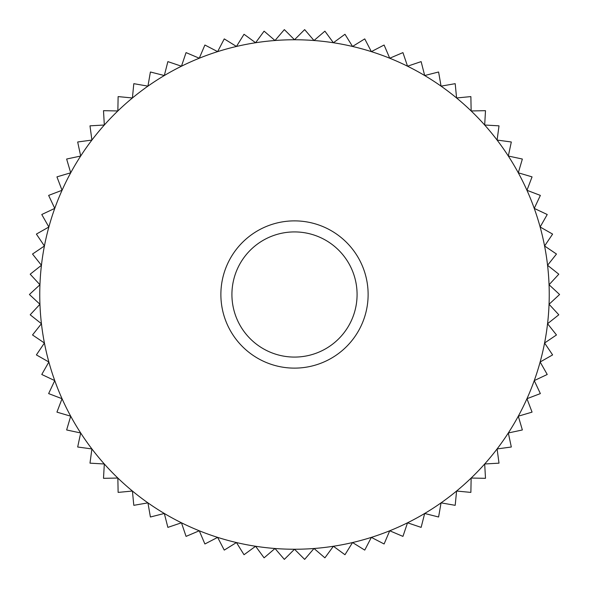 <?xml version="1.0" encoding="UTF-8"?>
<svg xmlns="http://www.w3.org/2000/svg" width="589" height="589" viewBox="0 0 589 589"><rect width="100%" height="100%" fill="white"/><g stroke="black" fill="none" stroke-linecap="round" stroke-linejoin="round"><path stroke-width="0.88" d="M231.919 294.5A62.581 62.581 0 0 1 294.5 231.919A62.581 62.581 0 0 1 357.081 294.5A62.581 62.581 0 0 1 294.5 357.081A62.581 62.581 0 0 1 231.919 294.5M220.875 294.5A73.625 73.625 0 0 1 294.5 220.875A73.625 73.625 0 0 1 368.125 294.5A73.625 73.625 0 0 1 294.5 368.125A73.625 73.625 0 0 1 220.875 294.5M44.654 344.197A254.742 254.742 0 0 1 44.418 343.004L36.415 354.858A265.05 265.05 0 0 0 36.43 354.931L48.865 361.999L41.79 374.435A265.05 265.05 0 0 0 41.812 374.508L54.755 380.604L48.651 393.548A265.05 265.05 0 0 0 48.681 393.614L62.044 398.709L56.956 412.072A265.05 265.05 0 0 0 56.986 412.145L70.702 416.195L66.653 429.911A265.05 265.05 0 0 0 66.69 429.977L80.678 432.967L77.689 446.955A265.05 265.05 0 0 0 77.726 447.022L91.906 448.928L89.992 463.109A265.05 265.05 0 0 0 90.043 463.168L104.319 463.985L103.502 478.268A265.05 265.05 0 0 0 103.554 478.32L117.852 478.047L118.124 492.352A265.05 265.05 0 0 0 118.183 492.397L132.422 491.035L133.791 505.266A265.05 265.05 0 0 0 133.85 505.318L147.942 502.859L150.394 516.951A265.05 265.05 0 0 0 150.46 516.995L164.324 513.468L167.85 527.332A265.05 265.05 0 0 0 167.917 527.369L181.464 522.789L186.043 536.343A265.05 265.05 0 0 0 186.109 536.373L199.273 530.777L204.876 543.934A265.05 265.05 0 0 0 204.943 543.964L217.636 537.374L224.232 550.067A265.05 265.05 0 0 0 224.306 550.082L236.454 542.543L244.001 554.698A265.05 265.05 0 0 0 244.074 554.705L255.611 546.261L264.063 557.798A265.05 265.05 0 0 0 264.137 557.805L274.997 548.492L284.31 559.351A265.05 265.05 0 0 0 284.384 559.359L294.5 549.242L304.616 559.359A265.05 265.05 0 0 0 304.69 559.351L314.003 548.492L324.863 557.805A265.05 265.05 0 0 0 324.937 557.798L333.389 546.261L344.926 554.705A265.05 265.05 0 0 0 344.999 554.698L352.546 542.543L364.694 550.082A265.05 265.05 0 0 0 364.768 550.067L371.364 537.374L384.057 543.964A265.05 265.05 0 0 0 384.124 543.934L389.727 530.777L402.891 536.373A265.05 265.05 0 0 0 402.957 536.343L407.536 522.789L421.083 527.369A265.05 265.05 0 0 0 421.15 527.332L424.676 513.468L438.54 516.995A265.05 265.05 0 0 0 438.606 516.951L441.058 502.859L455.15 505.318A265.05 265.05 0 0 0 455.209 505.266L456.578 491.035L470.817 492.397A265.05 265.05 0 0 0 470.876 492.352L471.148 478.047L485.446 478.32A265.05 265.05 0 0 0 485.498 478.268L484.681 463.985L498.957 463.168A265.05 265.05 0 0 0 499.008 463.109L497.094 448.928L511.274 447.022A265.05 265.05 0 0 0 511.311 446.955L508.322 432.967L522.31 429.977A265.05 265.05 0 0 0 522.347 429.911L518.298 416.195L532.014 412.145A265.05 265.05 0 0 0 532.044 412.072L526.956 398.709L540.319 393.614A265.05 265.05 0 0 0 540.349 393.548L534.245 380.604L547.188 374.508A265.05 265.05 0 0 0 547.21 374.435L540.135 361.999L552.57 354.931A265.05 265.05 0 0 0 552.585 354.858L544.582 343.004L556.436 334.994A265.05 265.05 0 0 0 556.45 334.92L547.564 323.714L558.77 314.828A265.05 265.05 0 0 0 558.777 314.754L549.058 304.255L559.55 294.537A265.05 265.05 0 0 0 559.55 294.463L549.058 284.745L558.777 274.246A265.05 265.05 0 0 0 558.77 274.172L547.564 265.286L556.45 254.08A265.05 265.05 0 0 0 556.436 254.006L544.582 245.996L552.585 234.142A265.05 265.05 0 0 0 552.57 234.069L540.135 227.001A254.742 254.742 0 0 1 70.702 416.195A254.742 254.742 0 0 1 44.654 344.197M274.997 40.508L264.137 31.195A265.05 265.05 0 0 0 264.063 31.202L255.611 42.739L244.074 34.295A265.05 265.05 0 0 0 244.001 34.302L236.454 46.457L224.306 38.918A265.05 265.05 0 0 0 224.232 38.933L217.636 51.626L204.943 45.036A265.05 265.05 0 0 0 204.876 45.066L199.273 58.223L186.109 52.627A265.05 265.05 0 0 0 186.043 52.657L181.464 66.211L167.917 61.631A265.05 265.05 0 0 0 167.85 61.668L164.324 75.532L150.46 72.005A265.05 265.05 0 0 0 150.394 72.049L147.942 86.141L133.85 83.682A265.05 265.05 0 0 0 133.791 83.734L132.422 97.965L118.183 96.603A265.05 265.05 0 0 0 118.124 96.648L117.852 110.953L103.554 110.68A265.05 265.05 0 0 0 103.502 110.732L104.319 125.015L90.043 125.832A265.05 265.05 0 0 0 89.992 125.891L91.906 140.072L77.726 141.978A265.05 265.05 0 0 0 77.689 142.045L80.678 156.033L66.69 159.023A265.05 265.05 0 0 0 66.653 159.089L70.702 172.805L56.986 176.855A265.05 265.05 0 0 0 56.956 176.928L62.044 190.291L48.681 195.386A265.05 265.05 0 0 0 48.651 195.452L54.755 208.396L41.812 214.492A265.05 265.05 0 0 0 41.79 214.565L48.865 227.001L36.43 234.069A265.05 265.05 0 0 0 36.415 234.142L44.418 245.996L32.564 254.006A265.05 265.05 0 0 0 32.55 254.08L41.436 265.286L30.23 274.172A265.05 265.05 0 0 0 30.223 274.246L39.942 284.745L29.45 294.463A265.05 265.05 0 0 0 29.45 294.537L39.942 304.255L30.223 314.754A265.05 265.05 0 0 0 30.23 314.828L41.436 323.714L32.55 334.92A265.05 265.05 0 0 0 32.564 334.994L44.418 343.004A254.742 254.742 0 0 1 314.003 40.508L304.69 29.649A265.05 265.05 0 0 0 304.616 29.641L294.5 39.758L284.384 29.641A265.05 265.05 0 0 0 284.31 29.649L274.997 40.508M540.135 227.001L547.21 214.565A265.05 265.05 0 0 0 547.188 214.492L534.245 208.396L540.349 195.452A265.05 265.05 0 0 0 540.319 195.386L526.956 190.291L532.044 176.928A265.05 265.05 0 0 0 532.014 176.855L518.298 172.805L522.347 159.089A265.05 265.05 0 0 0 522.31 159.023L508.322 156.033L511.311 142.045A265.05 265.05 0 0 0 511.274 141.978L497.094 140.072L499.008 125.891A265.05 265.05 0 0 0 498.957 125.832L484.681 125.015L485.498 110.732A265.05 265.05 0 0 0 485.446 110.68L471.148 110.953L470.876 96.648A265.05 265.05 0 0 0 470.817 96.603L456.578 97.965L455.209 83.734A265.05 265.05 0 0 0 455.15 83.682L441.058 86.141L438.606 72.049A265.05 265.05 0 0 0 438.54 72.005L424.676 75.532L421.15 61.668A265.05 265.05 0 0 0 421.083 61.631L407.536 66.211L402.957 52.657A265.05 265.05 0 0 0 402.891 52.627L389.727 58.223L384.124 45.066A265.05 265.05 0 0 0 384.057 45.036L371.364 51.626L364.768 38.933A265.05 265.05 0 0 0 364.694 38.918L352.546 46.457L344.999 34.302A265.05 265.05 0 0 0 344.926 34.295L333.389 42.739L324.937 31.202A265.05 265.05 0 0 0 324.863 31.195L314.003 40.508A254.742 254.742 0 0 1 540.135 227.001"/></g></svg>

